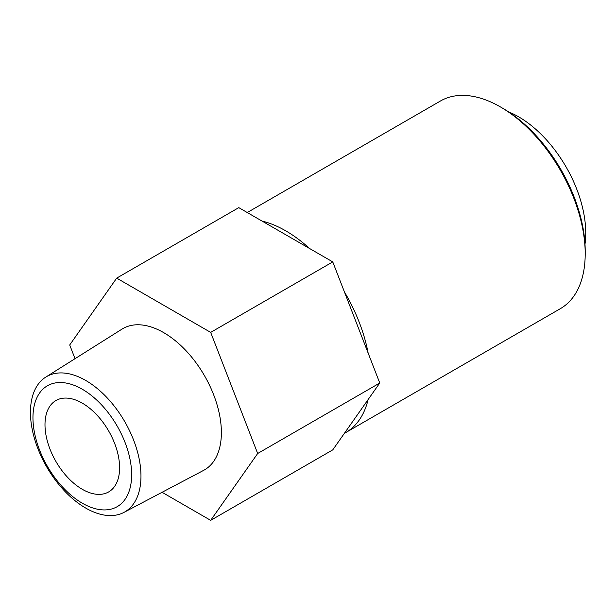 <?xml version="1.0" encoding="UTF-8"?>
<svg xmlns="http://www.w3.org/2000/svg" width="616" height="616" viewBox="0 0 616 616"><rect width="100%" height="100%" fill="white"/><g stroke="black" fill="none" stroke-linecap="round" stroke-linejoin="round"><path stroke-width="0.92" d="M162.07 492.284L210.68 520.351L332.763 449.865L344.39 433.325A119.897 69.223 -120 0 0 345.722 432.586A119.897 69.223 -120 0 0 368.129 399.553L379.756 383.013L368.129 353.045A119.897 69.223 -120 0 0 344.39 291.861L332.763 261.9L309.517 248.471A119.897 69.223 -120 0 0 262.039 221.067L238.785 207.638L116.694 278.124L69.708 344.975L75.029 358.689M309.517 248.471L262.039 221.067M344.39 433.325L368.129 399.553M584.992 244.198A94.964 54.824 -120 0 0 508.616 111.896M345.722 432.586L560.368 308.662A119.897 69.223 -120 0 0 585.2 253.777L585.2 251.005A116.509 67.267 -120 0 0 502.818 108.316L500.423 106.93A119.897 69.223 -120 0 0 440.471 100.993L247.262 212.535M585.2 253.777A119.897 69.223 -120 0 0 500.423 106.93M368.129 353.045L344.39 291.861M332.763 261.9L210.68 332.386L116.694 278.124M210.68 520.351L257.673 453.499L210.68 332.386M379.756 383.013L257.673 453.499M123.908 512.412L203.573 470.401A81.589 47.109 -120 0 0 204.481 375.683A81.589 47.109 -120 0 0 122.006 329.121L45.784 377.092A78.147 45.114 -120 0 0 34.896 439.986A78.147 45.114 -120 0 0 85.709 508.061A78.147 45.114 -120 0 0 123.908 512.412A78.147 45.114 -120 0 0 124.786 421.698A78.147 45.114 -120 0 0 45.784 377.092M82.298 503.203A69.785 40.286 -120 0 0 125.033 442.411A69.785 40.286 -120 0 0 39.563 393.07A69.785 40.286 -120 0 0 82.298 503.203M82.298 489.304A52.753 30.461 -120 0 0 108.678 491.915A52.753 30.461 -120 0 0 108.678 431A52.753 30.461 -120 0 0 55.917 400.539A52.753 30.461 -120 0 0 47.832 442.812A52.753 30.461 -120 0 0 82.298 489.304"/></g></svg>

